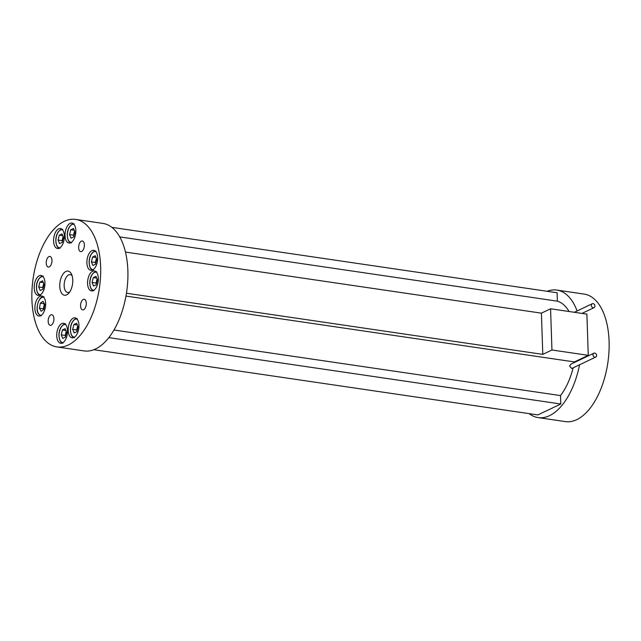 <?xml version="1.0" encoding="UTF-8"?>
<svg xmlns="http://www.w3.org/2000/svg" width="641" height="641" viewBox="0 0 641 641"><rect width="100%" height="100%" fill="white"/><g stroke="black" fill="none" stroke-linecap="round" stroke-linejoin="round"><path stroke-width="0.96" d="M594.952 305.965A2.147 1.731 64.5 0 0 592.212 303.762A2.147 1.731 64.5 0 0 591.322 305.437A2.147 1.731 64.5 0 0 594.063 307.64A2.147 1.731 64.5 0 0 594.952 305.965M596.595 355.418A2.147 1.731 64.5 0 0 593.854 353.207A2.147 1.731 64.5 0 0 592.965 354.882A2.147 1.731 64.5 0 0 595.705 357.085A2.147 1.731 64.5 0 0 596.595 355.418M593.854 353.207L570.995 364.104L569.577 366.027L571.74 368.503L595.705 357.085M43.884 309.178A4.391 2.284 98.4 0 1 43.868 306.262A4.391 2.284 98.4 0 1 44.59 304.122M34.205 287.977A10.096 5.248 98.4 0 1 41.056 275.43A10.096 5.248 98.4 0 1 44.966 282.849A10.096 5.248 98.4 0 1 38.115 295.405A10.096 5.248 98.4 0 1 34.205 287.977M62.433 342.967A10.096 5.248 98.4 0 1 60.647 343.272A10.096 5.248 98.4 0 1 56.753 334.193A10.096 5.248 98.4 0 1 61.792 323.601A10.096 5.248 98.4 0 1 63.579 323.288A10.096 5.248 98.4 0 1 67.473 332.367A10.096 5.248 98.4 0 1 62.433 342.967M98.337 278.346A10.096 5.248 98.4 0 1 91.487 290.902A10.096 5.248 98.4 0 1 87.569 283.474A10.096 5.248 98.4 0 1 94.419 270.927A10.096 5.248 98.4 0 1 98.337 278.346M53.588 241.072A10.096 5.248 98.4 0 1 60.438 228.517A10.096 5.248 98.4 0 1 64.356 235.936A10.096 5.248 98.4 0 1 57.506 248.492A10.096 5.248 98.4 0 1 53.588 241.072M40.591 315.701A10.096 5.248 98.4 0 1 38.805 316.005A10.096 5.248 98.4 0 1 34.91 306.935A10.096 5.248 98.4 0 1 39.95 296.334A10.096 5.248 98.4 0 1 41.737 296.03A10.096 5.248 98.4 0 1 45.631 305.108A10.096 5.248 98.4 0 1 40.591 315.701M78.955 325.259A10.096 5.248 98.4 0 1 72.104 337.815A10.096 5.248 98.4 0 1 68.186 330.387A10.096 5.248 98.4 0 1 75.037 317.832A10.096 5.248 98.4 0 1 78.955 325.259M46.24 263.106A5.368 2.788 98.4 0 1 49.886 256.432A5.368 2.788 98.4 0 1 51.969 260.382A5.368 2.788 98.4 0 1 48.323 267.057A5.368 2.788 98.4 0 1 46.24 263.106M51.208 325.171A5.368 2.788 98.4 0 1 50.262 325.332A5.368 2.788 98.4 0 1 48.187 320.508A5.368 2.788 98.4 0 1 50.871 314.867A5.368 2.788 98.4 0 1 51.817 314.707A5.368 2.788 98.4 0 1 53.892 319.53A5.368 2.788 98.4 0 1 51.208 325.171M86.295 303.217A5.368 2.788 98.4 0 1 82.657 309.899A5.368 2.788 98.4 0 1 80.574 305.949A5.368 2.788 98.4 0 1 84.211 299.267A5.368 2.788 98.4 0 1 86.295 303.217M91.951 250.623A10.096 5.248 98.4 0 1 93.738 250.319A10.096 5.248 98.4 0 1 97.632 259.397A10.096 5.248 98.4 0 1 92.592 269.989A10.096 5.248 98.4 0 1 90.806 270.294A10.096 5.248 98.4 0 1 86.912 261.224A10.096 5.248 98.4 0 1 91.951 250.623M70.101 223.364A10.096 5.248 98.4 0 1 71.896 223.06A10.096 5.248 98.4 0 1 75.79 232.13A10.096 5.248 98.4 0 1 70.75 242.731A10.096 5.248 98.4 0 1 68.956 243.035A10.096 5.248 98.4 0 1 65.062 233.965A10.096 5.248 98.4 0 1 70.101 223.364M81.327 241.16A5.368 2.788 98.4 0 1 82.28 240.992A5.368 2.788 98.4 0 1 84.356 245.824A5.368 2.788 98.4 0 1 81.671 251.456A5.368 2.788 98.4 0 1 80.718 251.617A5.368 2.788 98.4 0 1 78.651 246.793A5.368 2.788 98.4 0 1 81.327 241.16M69.741 291.927A9.022 4.687 98.4 0 1 69.244 292.208A9.022 4.687 98.4 0 1 67.65 292.488A9.022 4.687 98.4 0 1 64.164 284.372A9.022 4.687 98.4 0 1 68.675 274.909A9.022 4.687 98.4 0 1 70.27 274.628A9.022 4.687 98.4 0 1 72.121 275.766M65.879 271.464A12.203 6.338 98.4 0 1 71.488 274.14A12.203 6.338 98.4 0 1 68.675 293.306A12.203 6.338 98.4 0 1 66.656 294.868A12.203 6.338 98.4 0 1 59.765 286.263A12.203 6.338 98.4 0 1 65.879 271.464M68.323 344.97A64.445 33.476 98.4 0 1 56.905 346.917A64.445 33.476 98.4 0 1 32.05 289.003A64.445 33.476 98.4 0 1 64.22 221.353A64.445 33.476 98.4 0 1 75.638 219.406A64.445 33.476 98.4 0 1 100.493 277.329A64.445 33.476 98.4 0 1 68.323 344.97M75.638 219.406L102.872 223.405A64.445 33.476 98.4 0 1 127.727 281.327A64.445 33.476 98.4 0 1 95.557 348.976A64.445 33.476 98.4 0 1 84.147 350.923L56.905 346.917M547.15 291.286A64.445 33.476 98.4 0 1 556.853 290.077L584.095 294.083A64.445 33.476 98.4 0 1 608.95 351.997A64.445 33.476 98.4 0 1 576.78 419.647A64.445 33.476 98.4 0 1 565.362 421.594L538.128 417.595A64.445 33.476 98.4 0 1 529.186 413.645M556.853 290.077A64.445 33.476 98.4 0 1 577.092 310.965M588.262 355.338L586.892 314.13L550.579 308.794L551.941 350.002L588.262 355.338L580.57 359A64.445 33.476 98.4 0 1 580.482 359.585M579.568 364.777A64.445 33.476 98.4 0 1 549.537 415.648A64.445 33.476 98.4 0 1 538.128 417.595M580.57 359L574.416 361.933A53.7 27.9 98.4 0 1 574.304 362.526M573.126 367.846A53.7 27.9 98.4 0 1 560.506 395.585L560.787 404.006L537.879 414.919L93.85 349.714M111.814 227.355L557.101 292.753L557.382 301.166A53.7 27.9 98.4 0 1 569.088 311.518M550.579 308.794L541.413 313.161L542.783 354.369L126.453 293.225M541.413 313.161L125.452 252.073M557.382 301.166L119.723 236.898M574.416 361.933L125.973 296.078M560.506 395.585L113.986 330.011M551.941 350.002L542.783 354.369M560.787 404.006L108.842 337.631M97.472 279.893L95.982 276.319L93.282 277.609L92.064 282.465L93.562 286.038L96.262 284.748L97.472 279.893M96.735 278.114L93.282 277.609M97.087 278.955L96.062 283.058L92.064 282.465M96.062 283.058L96.454 283.987M96.511 283.763A4.391 2.284 98.4 0 1 96.671 280.622A4.391 2.284 98.4 0 1 97.184 279.196M96.791 259.285L95.301 255.719L92.592 257.009L91.383 261.865L92.873 265.43L95.581 264.148L96.791 259.285M96.054 257.514L92.592 257.009M96.398 258.355L95.381 262.449L91.383 261.865M95.381 262.449L95.765 263.387M95.821 263.163A4.391 2.284 98.4 0 1 95.982 260.022A4.391 2.284 98.4 0 1 96.503 258.587M74.949 232.026L73.451 228.452L70.75 229.742L69.54 234.606L71.031 238.172L73.731 236.882L74.949 232.026M74.204 230.255L70.75 229.742M74.556 231.089L73.531 235.191L69.54 234.606M73.531 235.191L73.923 236.12M73.979 235.896A4.391 2.284 98.4 0 1 74.14 232.763A4.391 2.284 98.4 0 1 74.652 231.329M63.491 237.482L62.001 233.917L59.293 235.199L58.083 240.063L59.573 243.628L62.281 242.338L63.491 237.482M62.754 235.712L59.293 235.199M63.098 236.545L62.081 240.647L58.083 240.063M62.081 240.647L62.465 241.585M62.53 241.353A4.391 2.284 98.4 0 1 62.682 238.22A4.391 2.284 98.4 0 1 63.203 236.785M44.109 284.396L42.618 280.822L39.91 282.112L38.7 286.968L40.191 290.541L42.891 289.251L44.109 284.396M43.364 282.617L39.91 282.112M43.716 283.458L42.691 287.561L38.7 286.968M42.691 287.561L43.083 288.49M43.139 288.266A4.391 2.284 98.4 0 1 43.3 285.125A4.391 2.284 98.4 0 1 43.812 283.699M40.327 303.185L39.422 308.169L41.184 311.27L43.844 309.387L44.75 304.403L42.987 301.302L40.327 303.185L44.317 303.77L43.42 308.754L39.422 308.169M43.796 309.419L43.42 308.754M66.64 332.262L65.142 328.689L62.441 329.979L61.224 334.834L62.722 338.408L65.422 337.118L66.64 332.262M65.895 330.484L62.441 329.979M66.247 331.325L65.222 335.419L61.224 334.834M65.222 335.419L65.614 336.357M65.67 336.132A4.391 2.284 98.4 0 1 65.831 332.991A4.391 2.284 98.4 0 1 66.344 331.557M78.09 326.798L76.599 323.232L73.891 324.522L72.681 329.378L74.172 332.943L76.88 331.661L78.09 326.798M77.353 325.027L73.891 324.522M77.697 325.868L76.68 329.963L72.681 329.378M76.68 329.963L77.064 330.9M77.12 330.676A4.391 2.284 98.4 0 1 77.281 327.535A4.391 2.284 98.4 0 1 77.801 326.101M74.508 337.15A9.126 4.743 98.4 0 1 70.518 329.346A9.126 4.743 98.4 0 1 75.093 319.33A9.126 4.743 98.4 0 1 77.152 319.162M63.058 342.606A9.126 4.743 98.4 0 1 59.068 334.802A9.126 4.743 98.4 0 1 63.643 324.795A9.126 4.743 98.4 0 1 65.694 324.618M41.208 315.34A9.126 4.743 98.4 0 1 38.38 313.425A9.126 4.743 98.4 0 1 38.107 302.616A9.126 4.743 98.4 0 1 43.852 297.36M40.527 294.74A9.126 4.743 98.4 0 1 36.537 286.936A9.126 4.743 98.4 0 1 41.112 276.928A9.126 4.743 98.4 0 1 43.163 276.752M59.909 247.827A9.126 4.743 98.4 0 1 55.919 240.022A9.126 4.743 98.4 0 1 60.494 230.015A9.126 4.743 98.4 0 1 62.554 229.847M71.367 242.37A9.126 4.743 98.4 0 1 67.377 234.566A9.126 4.743 98.4 0 1 71.952 224.558A9.126 4.743 98.4 0 1 74.003 224.39M93.209 269.629A9.126 4.743 98.4 0 1 89.219 261.832A9.126 4.743 98.4 0 1 93.794 251.817A9.126 4.743 98.4 0 1 95.854 251.649M93.89 290.237A9.126 4.743 98.4 0 1 89.9 282.433A9.126 4.743 98.4 0 1 94.483 272.425A9.126 4.743 98.4 0 1 96.535 272.249M95.974 271.672A9.663 5.024 -81.6 0 0 94.916 271.976M95.293 251.064A9.663 5.024 -81.6 0 0 94.235 251.368M73.451 223.805A9.663 5.024 -81.6 0 0 72.385 224.11M61.993 229.262A9.663 5.024 -81.6 0 0 60.935 229.566M42.61 276.167A9.663 5.024 -81.6 0 0 41.545 276.479M65.142 324.034A9.663 5.024 -81.6 0 0 64.076 324.346M76.591 318.577A9.663 5.024 -81.6 0 0 75.534 318.881M592.212 303.762L574.328 312.287M74.436 337.719C69.957 337.663 67.946 323.785 75.317 318.914L77.241 318.593M62.978 343.175C58.499 343.119 56.488 329.242 63.868 324.37L65.791 324.05M41.136 315.917L38.372 313.753C34.79 308.305 39.422 295.172 43.941 296.791M40.455 295.309C35.968 295.253 33.957 281.375 41.336 276.503L43.259 276.183M59.837 248.404C55.358 248.347 53.347 234.47 60.719 229.598L62.65 229.278M71.287 242.947C66.808 242.891 64.797 229.005 72.177 224.142L74.1 223.813M93.137 270.206C88.658 270.149 86.647 256.272 94.019 251.4L95.95 251.08M93.818 290.806C89.339 290.75 87.328 276.872 94.7 272.008L96.631 271.68M594.063 307.64L581.964 313.409"/></g></svg>

